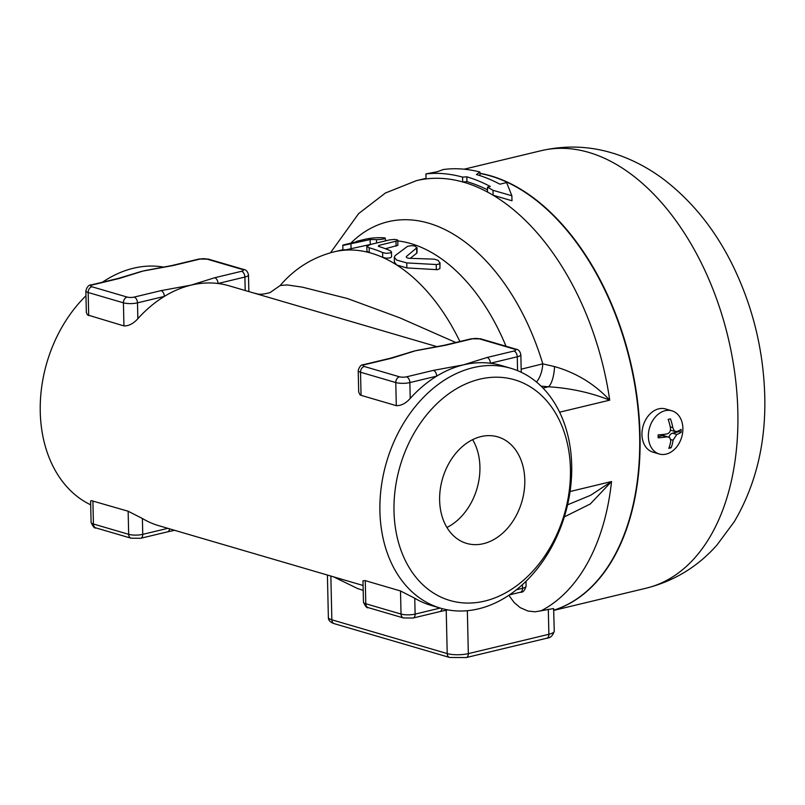 <?xml version="1.0" encoding="UTF-8"?>
<svg xmlns="http://www.w3.org/2000/svg" width="805" height="805" viewBox="0 0 805 805"><rect width="100%" height="100%" fill="white"/><g stroke="black" fill="none" stroke-linecap="round" stroke-linejoin="round"><path stroke-width="1.21" d="M90.693 504.826A124.976 93.018 -73.7 0 1 40.25 411.848A124.976 93.018 -73.7 0 1 85.954 295.787M102.487 282.203A124.976 93.018 -73.7 0 1 164.129 267.19M478.532 608.842A124.976 93.018 106.3 0 0 570.302 489.843A124.976 93.018 106.3 0 0 510.913 368.318A124.976 93.018 106.3 0 0 386.531 462.12A124.976 93.018 106.3 0 0 440.687 608.208A124.976 93.018 106.3 0 0 478.532 608.842M91.096 522.395C93.068 526.792 94.648 528.623 95.855 527.889A5.001 3.723 -73.7 0 1 93.42 524.005A10.002 2.616 178.7 0 1 91.096 522.395L90.613 501.082L91.317 500.619L128.146 511.225L142.384 518.5A124.976 93.018 106.3 0 0 158.706 525.655L363.085 585.487M362.985 580.818L365.078 580.586L400.508 590.961L414.756 598.246A124.976 93.018 106.3 0 0 431.067 605.39L440.687 608.208M437.316 346.764L228.942 285.755A124.976 93.018 106.3 0 0 218.044 283.501A124.976 93.018 106.3 0 0 191.087 285.121A124.976 93.018 106.3 0 0 164.341 296.401A124.976 93.018 106.3 0 0 137.856 318.7C133.429 323.63 128.79 326.035 123.94 325.924L87.413 314.896L86.336 312.38L85.843 290.877A10.002 2.616 -1.3 0 0 88.168 292.497A5.001 3.723 -73.7 0 1 91.891 286.751A5.001 1.308 178.7 0 1 92.525 284.89L119.371 278.439A5.001 3.069 -103.5 0 0 118.315 278.399L135.441 273.257A124.976 93.018 -73.7 0 1 143.018 271.054A124.976 93.018 -73.7 0 1 148.563 269.927A124.976 93.018 -73.7 0 1 149.187 269.826M510.913 368.318L501.304 365.5A124.976 93.018 106.3 0 0 490.406 363.236A124.976 93.018 106.3 0 0 463.449 364.866A124.976 93.018 106.3 0 0 436.713 376.136A124.976 93.018 106.3 0 0 410.218 398.445C405.821 403.365 401.182 405.77 396.302 405.66L361.053 395.336L359.936 394.772L358.688 391.804M407.421 353.123A124.976 93.018 -73.7 0 1 407.813 352.993A124.976 93.018 -73.7 0 1 415.39 350.789A124.976 93.018 -73.7 0 1 420.935 349.662A124.976 93.018 -73.7 0 1 421.558 349.561M167.853 528.332L142.747 534.359A5.001 3.069 76.5 0 1 140.714 538.283L167.561 531.833A5.001 3.069 -103.5 0 0 169.553 528.825M199.922 259.089A5.001 3.069 76.5 0 0 198.865 259.059L172.018 265.509A5.001 3.069 76.5 0 1 173.075 265.539L199.922 259.089A5.001 1.308 178.7 0 1 206.966 259.109L242.214 269.434A5.001 3.723 -73.7 0 1 243.724 269.454L208.475 259.14A5.001 3.723 106.3 0 0 206.966 259.109M242.214 269.434A5.001 1.308 178.7 0 1 241.581 271.285L214.734 277.735A5.001 3.069 76.5 0 1 218.044 283.501L244.891 277.051A10.002 2.616 -1.3 0 0 248.483 274.948C247.769 271.627 246.179 269.796 243.724 269.454M164.341 296.401A5.001 3.069 -103.5 0 0 161.03 290.635L134.183 297.085A5.001 3.069 76.5 0 1 137.494 302.851L164.341 296.401M214.734 277.735L191.087 285.121L161.03 290.635M447.811 609.888L439.933 611.579A5.001 3.069 -103.5 0 0 441.925 608.56M514.576 349.169A5.001 1.308 178.7 0 1 513.952 351.03L487.095 357.48A5.001 3.069 76.5 0 1 490.406 363.236L517.263 356.786A10.002 2.616 -1.3 0 0 520.845 354.683C520.131 351.362 518.551 349.541 516.096 349.199L480.847 338.875A5.001 3.723 106.3 0 0 479.327 338.845L514.576 349.169A5.001 3.723 -73.7 0 1 516.096 349.199M472.294 338.835A5.001 3.069 76.5 0 0 471.237 338.794L444.38 345.244A5.001 3.069 76.5 0 1 445.437 345.285L472.294 338.835A5.001 1.308 178.7 0 1 479.327 338.845M436.713 376.136A5.001 3.069 -103.5 0 0 433.402 370.381L406.545 376.821A5.001 3.069 76.5 0 1 409.866 382.586L436.713 376.136M391.743 358.185A5.001 3.069 -103.5 0 0 390.687 358.145L363.83 364.595A5.001 3.069 76.5 0 1 364.886 364.635L391.743 358.185L415.39 350.789L445.437 345.285M541.091 386.138L548.457 386.772C570.292 388.131 590.699 392.588 609.707 400.155A224.967 138.188 -103.5 0 0 493.123 195.233L493.012 190.312L511.869 195.746L511.98 200.767L493.123 195.233A224.967 138.188 -103.5 0 0 487.538 192.073A224.967 138.188 -103.5 0 0 462.674 181.94L462.563 177.12A229.968 141.267 -103.5 0 0 425.925 173.91L426.036 178.911A224.967 138.188 -103.5 0 0 416.447 180.642L426.026 178.338M553.78 610.16A224.967 138.188 -103.5 0 0 639.653 435.243A224.967 138.188 -103.5 0 0 479.931 173.467M508.851 595.277L514.214 602.623L520.201 607.654L527.989 611.045L535.194 611.8L553.619 608.56L554.263 631.13A14.993 3.934 178.7 0 1 548.879 634.29A5.001 3.069 76.5 0 1 546.837 638.214C550.409 637.993 552.884 635.638 554.263 631.13M511.869 195.746L506.607 182.574L499.885 184.184A229.968 141.267 -103.5 0 0 476.419 174.524L479.901 172.018A229.968 141.267 -103.5 0 0 443.273 169.533L437.266 171.737L425.925 173.91M462.563 177.12L466.83 176.828A229.968 141.267 76.5 0 1 490.295 186.488L487.428 187.183L487.538 192.073M493.012 190.312A229.968 141.267 -103.5 0 0 487.428 187.183M466.83 176.828L466.94 181.648L462.674 181.94A224.967 138.188 -103.5 0 0 426.036 178.911M487.488 189.849A224.967 138.188 -103.5 0 0 466.94 181.648M479.901 172.018L479.981 175.631M564.325 516.88L590.307 503.96L611.548 481.541L590.608 495.286L567.575 504.826M455.791 342.507L399.864 317.864L347.448 298.534L302.418 287.164L287.144 284.92L280.18 285.513C294.721 268.518 312.712 257.288 334.145 251.824L342.91 249.721M391.472 251.864L391.582 256.725L390.536 257.771L386.481 258.224L382.737 257.419A174.977 107.488 -103.5 0 0 369.264 252.609L366.939 251.21L366.828 246.38L369.153 247.779A179.968 110.557 76.5 0 1 382.627 252.569L386.249 253.354L390.435 252.901L391.472 251.864L390.304 250.727A179.968 110.557 -103.5 0 0 378.43 246.38L378.742 245.475L397.408 240.816L397.318 239.84L394.51 239.397L389.6 239.88L370.421 244.489L366.828 246.38M378.43 246.38L378.742 245.475L378.763 246.481M397.801 240.323L397.861 245.314L385.424 248.725M440.003 262.712L439.912 268.598L437.447 269.685L406.877 267.934L396.754 265.016L394.4 262.088L394.289 257.177L396.644 260.065L406.767 262.913L436.219 264.533L439.007 264.121L439.943 263.124L438.131 260.367L434.368 259.16L409.302 258.304C406.928 258.013 405.951 257.409 406.404 256.473L417.06 247.588L416.97 252.981L410.268 258.314M370.411 244.499A174.977 107.488 -103.5 0 0 370.26 244.499L344.057 250.224C342.356 250.365 342.578 250.164 344.721 249.651M376.509 239.669C383.18 239.377 385.736 238.763 384.186 237.827A179.968 110.557 -103.5 0 0 365.118 239.256L357.45 241.098A179.968 110.557 76.5 0 1 363.79 240.031L344.61 244.64C342.467 245.163 342.246 245.374 343.946 245.253L370.139 239.568A179.968 110.557 76.5 0 1 376.509 239.669L376.589 243.009M385.394 240.896L385.303 238.109L384.186 237.827M356.323 241.832L356.424 241.329M344.61 244.64C342.467 245.163 342.246 245.374 343.946 245.253M370.139 239.568L370.26 244.499M416.738 253.203L416.628 248.332C416.225 245.706 413.176 245.052 407.481 246.38L395.154 255.608L394.289 257.177M559.616 412.19L609.707 400.155C594.533 383.945 576.149 372.745 554.565 366.577L542.781 363.86L521.177 369.183M543.023 388.08L548.457 386.772A19.994 6.47 94 0 0 554.565 366.577M536.492 382.013A19.994 10.405 98.2 0 0 542.781 363.86A191.64 117.721 -103.5 0 0 350.829 243.15M484.731 601.073A114.984 85.582 -73.7 0 1 404.553 453.024A114.984 85.582 -73.7 0 1 557.352 416.316A114.984 85.582 -73.7 0 1 484.731 601.073M439.631 500.368A55.495 41.297 -73.7 0 1 497.802 436.884A55.495 41.297 -73.7 0 1 521.851 501.736A55.495 41.297 -73.7 0 1 466.618 543.395A55.495 41.297 -73.7 0 1 439.631 500.368M446.926 527.476A55.495 41.297 106.3 0 0 472.636 439.661M479.931 173.296A224.967 138.188 76.5 0 1 640.035 435.153A224.967 138.188 76.5 0 1 553.78 610.19M670.756 439.54L673.071 440.214L676.794 434.469A29.564 7.748 178.7 0 0 681.161 432.275A25.529 15.677 76.5 0 0 681.09 429.377A29.564 7.748 -1.3 0 1 676.723 431.581L674.308 430.927L672.779 427.676L670.253 426.932M675.435 431.611L670.897 430.283A5.001 3.723 -73.7 0 1 670.464 430.122M658.148 436.652L662.505 435.606L666.822 436.863A29.564 7.748 178.7 0 1 658.148 437.799A25.529 15.677 -103.5 0 0 658.077 434.901A29.564 7.748 -1.3 0 0 666.751 433.976C669.468 433.241 670.706 431.319 670.485 428.23A29.564 18.163 -103.5 0 0 668.14 419.395A25.529 6.692 -1.3 0 0 670.444 418.842A29.564 18.163 76.5 0 1 672.779 427.676M668.321 419.878L668.301 419.365M682.851 430.313A29.604 29.604 0 0 1 679.018 443.444A22.5 16.744 -73.7 0 1 659.305 454.01A22.5 16.744 -73.7 0 1 649.555 427.717A22.5 16.744 -73.7 0 1 671.944 410.832A22.5 16.744 -73.7 0 1 682.882 428.27A22.5 16.744 -73.7 0 1 682.851 430.262M673.071 440.214A29.564 18.163 76.5 0 1 671.098 447.781A25.529 6.692 178.7 0 1 668.794 448.335A29.564 18.163 -103.5 0 0 670.766 440.768L669.83 437.689L664.014 435.626A5.001 3.723 -73.7 0 0 662.505 435.606M666.822 436.863L668.563 436.954M668.975 437.115A5.001 3.723 -73.7 0 1 672.477 433.201L678.997 431.641L678.977 430.635M681.161 432.275L678.997 431.641M671.098 447.781L669.227 447.238M659.305 454.01L652.895 452.128A22.5 16.744 -73.7 0 1 641.957 434.69A22.5 16.744 -73.7 0 1 665.534 408.95L671.944 410.832M142.384 518.5L142.747 534.359A10.002 2.616 178.7 0 1 128.669 534.329A5.001 3.723 106.3 0 0 131.094 538.203L140.714 538.283M128.146 511.225L128.669 534.329L93.42 524.005L92.897 500.901M119.371 278.439L143.018 271.054L173.075 265.539M241.581 271.285A5.001 3.069 76.5 0 1 244.891 277.051L245.203 290.525M118.315 278.399L91.468 284.849A5.001 3.069 76.5 0 1 92.525 284.89M134.183 297.085A5.001 1.308 178.7 0 1 127.14 297.065A5.001 3.723 106.3 0 0 123.417 302.811A10.002 2.616 -1.3 0 0 137.494 302.851L137.856 318.7M127.14 297.065L91.891 286.751M88.691 315.6L88.168 292.497L123.417 302.811L123.94 325.924M520.483 592.228C522.807 592.671 524.689 590.659 526.098 586.201A10.002 2.616 178.7 0 1 522.515 588.304A5.001 3.069 76.5 0 1 520.483 592.228L509.454 594.875M522.435 584.651L522.515 588.304L516.397 589.773M440.224 608.067L415.118 614.104A5.001 3.069 76.5 0 1 413.076 618.029L439.933 611.579M414.756 598.246L415.118 614.104A10.002 2.616 178.7 0 1 401.031 614.064A5.001 3.723 106.3 0 0 403.466 617.948L413.076 618.029M403.466 617.948L368.217 607.624A5.001 3.723 -73.7 0 1 365.792 603.75A10.002 2.616 178.7 0 1 363.468 602.13L362.975 580.818M400.508 590.961L401.031 614.064L365.792 603.75L365.259 580.647M487.095 357.48L463.449 364.866L433.402 370.381M513.952 351.03A5.001 3.069 76.5 0 1 517.263 356.786L517.575 370.632M406.545 376.821A5.001 1.308 178.7 0 1 399.511 376.81A5.001 3.723 106.3 0 0 395.778 382.556A10.002 2.616 -1.3 0 0 409.866 382.586L410.218 398.445M363.83 364.595C361.244 364.474 359.362 366.486 358.205 370.622A10.002 2.616 -1.3 0 0 360.529 372.232A5.001 3.723 -73.7 0 1 364.263 366.486A5.001 1.308 178.7 0 1 364.886 364.635M361.053 395.336L360.529 372.232L395.778 382.556L396.302 405.66M399.511 376.81L364.263 366.486M328.37 617.385C328.239 620.222 330.211 622.325 334.286 623.684A5.001 3.723 -73.7 0 1 331.851 619.81A14.993 3.934 178.7 0 1 328.37 617.385L327.404 575.042M446.222 610.2L447.208 653.58L331.851 619.81L330.855 576.048M570.071 491.513L611.548 481.541A224.967 138.188 -103.5 0 1 540.638 611.045M548.306 609.204L548.879 634.29L468.329 653.63A14.993 3.934 178.7 0 1 447.208 653.58A5.001 3.723 106.3 0 0 449.643 657.464L466.286 657.554A5.001 3.069 -103.5 0 0 468.329 653.63L467.353 610.703M459.897 341.521A174.977 107.488 -103.5 0 0 396.754 265.016A174.977 107.488 -103.5 0 0 382.737 257.419L382.627 252.569M369.153 247.779L369.264 252.609A174.977 107.488 -103.5 0 0 344.057 250.224A174.977 107.488 -103.5 0 0 334.145 251.824M396 241.329L396.11 246.159M385.394 240.564A174.977 107.488 76.5 0 1 387.125 240.484M397.811 240.916A174.977 107.488 76.5 0 1 505.993 346.241M350.96 244.177L351.081 249.107M406.767 262.913L406.877 267.934M436.219 264.533L436.33 269.675M464.113 169.191L541.111 150.696A224.967 138.188 76.5 0 1 737.843 411.657A224.967 138.188 76.5 0 1 646.194 588.183L553.79 610.381M676.794 434.469L672.477 433.201M95.855 527.889L131.094 538.203M167.561 531.833L174.625 530.314M172.018 265.509L148.563 269.927M198.865 259.059L208.475 259.14M91.468 284.849C88.872 284.739 87 286.741 85.843 290.877M248.856 291.591L248.483 274.948M368.217 607.624C367.02 608.369 365.43 606.537 363.468 602.13M525.987 581.29L526.098 586.201M471.237 338.794L480.847 338.875M444.38 345.244L420.935 349.662M390.687 358.145L407.813 352.993M358.205 370.622L358.688 391.934M521.248 372.252L520.845 354.683M334.286 623.684L449.643 657.464M466.286 657.554L546.837 638.214M333.652 576.873L357.46 588.485L363.196 590.367M254.38 293.211C257.208 293.463 258.325 295.727 270.057 292.597L280.18 285.513M342.809 245.223L342.92 250.214M416.447 180.642L385.384 193.019L358.658 213.577L330.473 252.78M541.111 150.696C568.954 144.377 596.243 146.369 622.99 156.673C637.993 162.489 652.02 170.398 665.071 180.411C693.266 202.417 715.937 230.985 733.073 266.113C752.906 307.067 763.462 350.326 764.75 395.879C765.998 443.022 755.845 484.942 734.301 521.65L716.812 545.237C697.603 566.801 674.057 581.109 646.194 588.183"/></g></svg>
